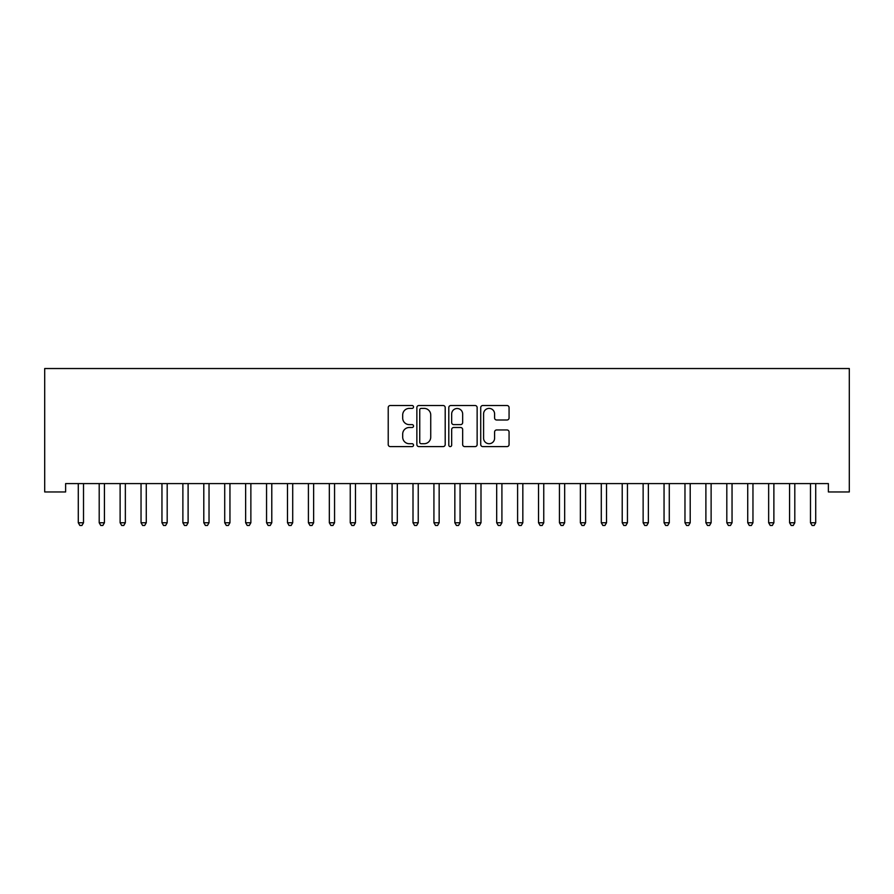 <?xml version="1.0" encoding="UTF-8"?>
<svg xmlns="http://www.w3.org/2000/svg" width="894" height="894" viewBox="0 0 894 894"><rect width="100%" height="100%" fill="white"/><g stroke="black" fill="none" stroke-linecap="round" stroke-linejoin="round"><path stroke-width="1.34" d="M413.531 406.96A1.442 1.442 0 0 0 412.089 405.518L390.276 405.518A2.056 2.056 0 0 0 388.219 407.575L388.219 444.541A2.056 2.056 0 0 0 390.276 446.598L412.089 446.598A1.442 1.442 0 0 0 413.531 445.156A1.442 1.442 0 0 0 412.089 443.715L409.262 443.715A6.571 6.571 0 0 1 402.691 437.144L402.691 434.071A6.571 6.571 0 0 1 409.262 427.5L412.089 427.5A1.442 1.442 0 0 0 413.531 426.058A1.442 1.442 0 0 0 412.089 424.616L409.262 424.616A6.571 6.571 0 0 1 402.691 418.046L402.691 414.972A6.571 6.571 0 0 1 409.262 408.402L412.089 408.402A1.442 1.442 0 0 0 413.531 406.96M507.01 420.001A2.056 2.056 0 0 0 509.066 417.945L509.066 407.575A2.056 2.056 0 0 0 507.01 405.518L482.782 405.518A2.056 2.056 0 0 0 480.726 407.575L480.726 444.541A2.056 2.056 0 0 0 482.782 446.598L507.01 446.598A2.056 2.056 0 0 0 509.066 444.541L509.066 432.014A2.056 2.056 0 0 0 507.01 429.958L496.639 429.958A2.056 2.056 0 0 0 494.594 432.014L494.594 438.228A5.498 5.498 0 0 1 489.096 443.715A5.498 5.498 0 0 1 483.598 438.228L483.598 413.888A5.498 5.498 0 0 1 489.096 408.402A5.498 5.498 0 0 1 494.594 413.888L494.594 417.945A2.056 2.056 0 0 0 496.639 420.001L507.01 420.001M828.38 483.587L65.62 483.587L65.62 491.957L44.7 491.957L44.7 368.529L849.3 368.529L849.3 491.957L828.38 491.957L828.38 483.587M445.201 407.575A2.056 2.056 0 0 0 443.145 405.518L418.917 405.518A2.056 2.056 0 0 0 416.861 407.575L416.861 444.541A2.056 2.056 0 0 0 418.917 446.598L443.145 446.598A2.056 2.056 0 0 0 445.201 444.541L445.201 407.575M450.855 405.518L475.083 405.518A2.056 2.056 0 0 1 477.139 407.575L477.139 444.541A2.056 2.056 0 0 1 475.083 446.598L464.712 446.598A2.056 2.056 0 0 1 462.656 444.541L462.656 429.545A2.056 2.056 0 0 0 460.6 427.5L453.727 427.5A2.056 2.056 0 0 0 451.671 429.545L451.671 445.156A1.442 1.442 0 0 1 450.23 446.598A1.442 1.442 0 0 1 448.799 445.156L448.799 407.575A2.056 2.056 0 0 1 450.855 405.518M421.175 408.402A1.442 1.442 0 0 0 419.744 409.832L419.744 442.284A1.442 1.442 0 0 0 421.175 443.715L424.158 443.715A6.571 6.571 0 0 0 430.729 437.144L430.729 414.972A6.571 6.571 0 0 0 424.158 408.402L421.175 408.402M462.656 413.989A5.498 5.498 0 0 0 457.169 408.502A5.498 5.498 0 0 0 451.671 413.989L451.671 422.571A2.056 2.056 0 0 0 453.727 424.616L460.6 424.616A2.056 2.056 0 0 0 462.656 422.571L462.656 413.989M78.001 483.587L78.124 483.9A2.09 2.09 0 0 1 78.281 484.682L78.281 522.755L83.511 522.755L83.511 484.682A2.09 2.09 0 0 1 83.656 483.9L83.779 483.587M83.511 522.755L81.935 525.471L79.845 525.471L78.281 522.755M98.921 483.587L99.044 483.9A2.09 2.09 0 0 1 99.2 484.682L99.2 522.755L104.43 522.755L104.43 484.682A2.09 2.09 0 0 1 104.576 483.9L104.699 483.587M104.43 522.755L102.855 525.471L100.765 525.471L99.2 522.755M119.841 483.587L119.964 483.9A2.09 2.09 0 0 1 120.12 484.682L120.12 522.755L125.35 522.755L125.35 484.682A2.09 2.09 0 0 1 125.495 483.9L125.618 483.587M125.35 522.755L123.774 525.471L121.685 525.471L120.12 522.755M140.76 483.587L140.883 483.9A2.09 2.09 0 0 1 141.04 484.682L141.04 522.755L146.27 522.755L146.27 484.682A2.09 2.09 0 0 1 146.415 483.9L146.549 483.587M146.27 522.755L144.705 525.471L142.604 525.471L141.04 522.755M161.68 483.587L161.803 483.9A2.09 2.09 0 0 1 161.959 484.682L161.959 522.755L167.189 522.755L167.189 484.682A2.09 2.09 0 0 1 167.346 483.9L167.469 483.587M167.189 522.755L165.625 525.471L163.524 525.471L161.959 522.755M182.6 483.587L182.734 483.9A2.09 2.09 0 0 1 182.879 484.682L182.879 522.755L188.109 522.755L188.109 484.682A2.09 2.09 0 0 1 188.265 483.9L188.388 483.587M188.109 522.755L186.544 525.471L184.443 525.471L182.879 522.755M203.53 483.587L203.653 483.9A2.09 2.09 0 0 1 203.798 484.682L203.798 522.755L209.028 522.755L209.028 484.682A2.09 2.09 0 0 1 209.185 483.9L209.308 483.587M209.028 522.755L207.464 525.471L205.374 525.471L203.798 522.755M224.45 483.587L224.573 483.9A2.09 2.09 0 0 1 224.718 484.682L224.718 522.755L229.948 522.755L229.948 484.682A2.09 2.09 0 0 1 230.104 483.9L230.227 483.587M229.948 522.755L228.383 525.471L226.294 525.471L224.718 522.755M245.369 483.587L245.492 483.9A2.09 2.09 0 0 1 245.638 484.682L245.638 522.755L250.868 522.755L250.868 484.682A2.09 2.09 0 0 1 251.024 483.9L251.147 483.587M250.868 522.755L249.303 525.471L247.213 525.471L245.638 522.755M266.289 483.587L266.412 483.9A2.09 2.09 0 0 1 266.557 484.682L266.557 522.755L271.787 522.755L271.787 484.682A2.09 2.09 0 0 1 271.944 483.9L272.067 483.587M271.787 522.755L270.223 525.471L268.133 525.471L266.557 522.755M287.209 483.587L287.332 483.9A2.09 2.09 0 0 1 287.477 484.682L287.477 522.755L292.707 522.755L292.707 484.682A2.09 2.09 0 0 1 292.863 483.9L292.986 483.587M292.707 522.755L291.142 525.471L289.053 525.471L287.477 522.755M308.128 483.587L308.251 483.9A2.09 2.09 0 0 1 308.408 484.682L308.408 522.755L313.638 522.755L313.638 484.682A2.09 2.09 0 0 1 313.783 483.9L313.906 483.587M313.638 522.755L312.062 525.471L309.972 525.471L308.408 522.755M329.048 483.587L329.171 483.9A2.09 2.09 0 0 1 329.327 484.682L329.327 522.755L334.557 522.755L334.557 484.682A2.09 2.09 0 0 1 334.702 483.9L334.825 483.587M334.557 522.755L332.981 525.471L330.892 525.471L329.327 522.755M349.967 483.587L350.09 483.9A2.09 2.09 0 0 1 350.247 484.682L350.247 522.755L355.477 522.755L355.477 484.682A2.09 2.09 0 0 1 355.622 483.9L355.745 483.587M355.477 522.755L353.901 525.471L351.811 525.471L350.247 522.755M370.887 483.587L371.01 483.9A2.09 2.09 0 0 1 371.166 484.682L371.166 522.755L376.396 522.755L376.396 484.682A2.09 2.09 0 0 1 376.542 483.9L376.665 483.587M376.396 522.755L374.821 525.471L372.731 525.471L371.166 522.755M391.807 483.587L391.93 483.9A2.09 2.09 0 0 1 392.086 484.682L392.086 522.755L397.316 522.755L397.316 484.682A2.09 2.09 0 0 1 397.461 483.9L397.584 483.587M397.316 522.755L395.74 525.471L393.651 525.471L392.086 522.755M412.726 483.587L412.849 483.9A2.09 2.09 0 0 1 413.006 484.682L413.006 522.755L418.236 522.755L418.236 484.682A2.09 2.09 0 0 1 418.381 483.9L418.504 483.587M418.236 522.755L416.66 525.471L414.57 525.471L413.006 522.755M433.646 483.587L433.769 483.9A2.09 2.09 0 0 1 433.925 484.682L433.925 522.755L439.155 522.755L439.155 484.682A2.09 2.09 0 0 1 439.312 483.9L439.435 483.587M439.155 522.755L437.591 525.471L435.49 525.471L433.925 522.755M454.565 483.587L454.688 483.9A2.09 2.09 0 0 1 454.845 484.682L454.845 522.755L460.075 522.755L460.075 484.682A2.09 2.09 0 0 1 460.231 483.9L460.354 483.587M460.075 522.755L458.51 525.471L456.409 525.471L454.845 522.755M475.496 483.587L475.619 483.9A2.09 2.09 0 0 1 475.764 484.682L475.764 522.755L480.994 522.755L480.994 484.682A2.09 2.09 0 0 1 481.151 483.9L481.274 483.587M480.994 522.755L479.43 525.471L477.34 525.471L475.764 522.755M496.416 483.587L496.539 483.9A2.09 2.09 0 0 1 496.684 484.682L496.684 522.755L501.914 522.755L501.914 484.682A2.09 2.09 0 0 1 502.07 483.9L502.193 483.587M501.914 522.755L500.349 525.471L498.26 525.471L496.684 522.755M517.335 483.587L517.458 483.9A2.09 2.09 0 0 1 517.604 484.682L517.604 522.755L522.834 522.755L522.834 484.682A2.09 2.09 0 0 1 522.99 483.9L523.113 483.587M522.834 522.755L521.269 525.471L519.179 525.471L517.604 522.755M538.255 483.587L538.378 483.9A2.09 2.09 0 0 1 538.523 484.682L538.523 522.755L543.753 522.755L543.753 484.682A2.09 2.09 0 0 1 543.91 483.9L544.033 483.587M543.753 522.755L542.189 525.471L540.099 525.471L538.523 522.755M559.175 483.587L559.298 483.9A2.09 2.09 0 0 1 559.443 484.682L559.443 522.755L564.673 522.755L564.673 484.682A2.09 2.09 0 0 1 564.829 483.9L564.952 483.587M564.673 522.755L563.108 525.471L561.019 525.471L559.443 522.755M580.094 483.587L580.217 483.9A2.09 2.09 0 0 1 580.362 484.682L580.362 522.755L585.592 522.755L585.592 484.682A2.09 2.09 0 0 1 585.749 483.9L585.872 483.587M585.592 522.755L584.028 525.471L581.938 525.471L580.362 522.755M601.014 483.587L601.137 483.9A2.09 2.09 0 0 1 601.293 484.682L601.293 522.755L606.523 522.755L606.523 484.682A2.09 2.09 0 0 1 606.668 483.9L606.791 483.587M606.523 522.755L604.947 525.471L602.858 525.471L601.293 522.755M621.933 483.587L622.056 483.9A2.09 2.09 0 0 1 622.213 484.682L622.213 522.755L627.443 522.755L627.443 484.682A2.09 2.09 0 0 1 627.588 483.9L627.711 483.587M627.443 522.755L625.867 525.471L623.777 525.471L622.213 522.755M642.853 483.587L642.976 483.9A2.09 2.09 0 0 1 643.132 484.682L643.132 522.755L648.362 522.755L648.362 484.682A2.09 2.09 0 0 1 648.508 483.9L648.631 483.587M648.362 522.755L646.787 525.471L644.697 525.471L643.132 522.755M663.773 483.587L663.896 483.9A2.09 2.09 0 0 1 664.052 484.682L664.052 522.755L669.282 522.755L669.282 484.682A2.09 2.09 0 0 1 669.427 483.9L669.55 483.587M669.282 522.755L667.706 525.471L665.617 525.471L664.052 522.755M684.692 483.587L684.815 483.9A2.09 2.09 0 0 1 684.972 484.682L684.972 522.755L690.202 522.755L690.202 484.682A2.09 2.09 0 0 1 690.347 483.9L690.47 483.587M690.202 522.755L688.626 525.471L686.536 525.471L684.972 522.755M705.612 483.587L705.735 483.9A2.09 2.09 0 0 1 705.891 484.682L705.891 522.755L711.121 522.755L711.121 484.682A2.09 2.09 0 0 1 711.266 483.9L711.4 483.587M711.121 522.755L709.557 525.471L707.456 525.471L705.891 522.755M726.531 483.587L726.654 483.9A2.09 2.09 0 0 1 726.811 484.682L726.811 522.755L732.041 522.755L732.041 484.682A2.09 2.09 0 0 1 732.197 483.9L732.32 483.587M732.041 522.755L730.476 525.471L728.375 525.471L726.811 522.755M747.451 483.587L747.585 483.9A2.09 2.09 0 0 1 747.73 484.682L747.73 522.755L752.96 522.755L752.96 484.682A2.09 2.09 0 0 1 753.117 483.9L753.24 483.587M752.96 522.755L751.396 525.471L749.295 525.471L747.73 522.755M768.382 483.587L768.505 483.9A2.09 2.09 0 0 1 768.65 484.682L768.65 522.755L773.88 522.755L773.88 484.682A2.09 2.09 0 0 1 774.036 483.9L774.159 483.587M773.88 522.755L772.315 525.471L770.226 525.471L768.65 522.755M789.301 483.587L789.424 483.9A2.09 2.09 0 0 1 789.57 484.682L789.57 522.755L794.8 522.755L794.8 484.682A2.09 2.09 0 0 1 794.956 483.9L795.079 483.587M794.8 522.755L793.235 525.471L791.145 525.471L789.57 522.755M810.221 483.587L810.344 483.9A2.09 2.09 0 0 1 810.489 484.682L810.489 522.755L815.719 522.755L815.719 484.682A2.09 2.09 0 0 1 815.876 483.9L815.999 483.587M815.719 522.755L814.155 525.471L812.065 525.471L810.489 522.755"/></g></svg>
